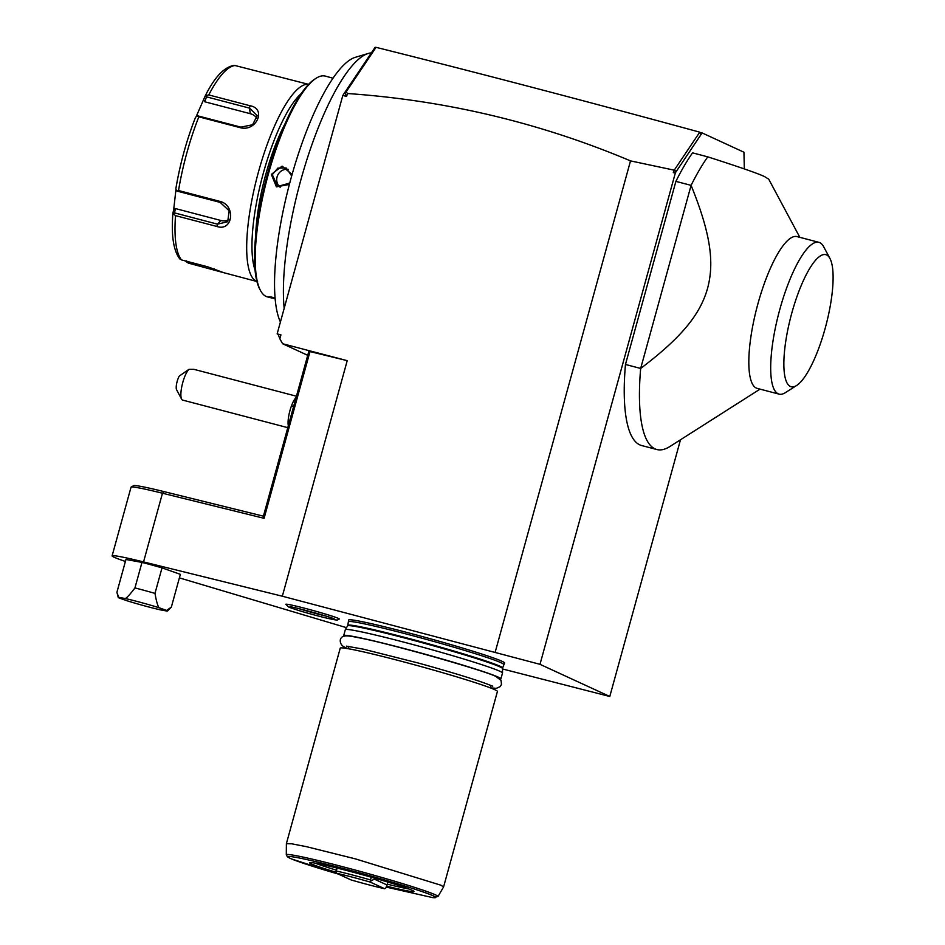 <?xml version="1.0" encoding="UTF-8"?>
<svg xmlns="http://www.w3.org/2000/svg" width="945" height="945" viewBox="0 0 945 945"><rect width="100%" height="100%" fill="white"/><g stroke="black" fill="none" stroke-linecap="round" stroke-linejoin="round"><path stroke-width="1.42" d="M502.539 668.966L609.785 696.489L539.997 664.323L282.331 596.212L143.545 561.921A64.567 2.929 -164.6 0 0 112.112 555.873A64.567 2.929 -164.6 0 0 125.401 561.448M179.385 577.879L346.508 627.669M116.908 592.291L118.692 597.323A25.55 1.158 -164.6 0 0 118.243 597.453L116.908 592.291L125.945 559.475L141.974 562.405L134.946 587.92A32.614 1.477 15.4 0 1 154.98 593.389C156.327 601.044 157.673 605.828 159.032 607.73L166.627 610.411L171.328 607.139L180.365 574.336L162.008 567.874A32.614 1.477 -164.6 0 0 141.974 562.405M348.622 620.215A80.927 3.662 15.4 0 1 415.564 634.745A80.927 3.662 15.4 0 1 502.09 661.323A80.927 3.662 15.4 0 1 504.524 663.166L502.622 667.973A80.301 3.638 15.4 0 0 500.106 666.284A80.301 3.638 -164.6 0 0 415.8 640.32A80.301 3.638 -164.6 0 0 347.795 625.33L348.622 620.215M338.416 618.432A27.712 1.252 15.4 0 1 339.255 619.046C336.396 619.731 340.991 621.467 323.958 617.475C307.515 613.293 295.761 609.808 288.686 607.021L285.839 604.339A27.712 1.252 15.4 0 1 308.861 609.348A27.712 1.252 15.4 0 1 338.416 618.432M310.031 351.481L264.08 518.321L162.469 493.219L163.981 491.601L263.407 516.171L308.826 351.28L347.217 360.659L282.331 596.212M744.329 168.942L743.939 152.216L702.123 132.938L675.391 172.781L673.301 172.663L674.009 170.124L630.516 160.886C540.256 122.803 445.886 100.347 347.417 93.52L346.614 96.449L342.811 95.445L277.145 333.88L280.937 334.873L279.862 338.806L282.579 343.72L347.217 360.659M630.516 160.886L495.239 652.003M279.862 338.806L278.137 334.341L280.937 334.873M277.145 333.88L278.137 334.341M342.811 95.445L375.165 47.25L376.063 47.486M307.716 355.308L282.579 343.72M143.545 561.921L162.469 493.219A64.567 2.929 -164.6 0 0 131.131 487.065A64.567 2.929 -164.6 0 0 131.036 487.171L112.112 555.873M163.981 491.601A62.524 2.835 -164.6 0 0 133.635 485.647L131.131 487.065M263.407 516.171L264.08 518.321M699.454 132.087L700.989 134.603L699.454 132.087C585.51 100.985 477.792 72.753 376.287 47.392L374.055 48.927L344.724 92.634L346.224 91.748L375.874 47.569M702.123 132.938L700.221 132.442M680.495 439.779L609.785 696.489M675.391 172.781L539.997 664.323M625.46 364.463L640.663 368.444A163.048 43.222 104.7 0 0 654.979 448.84A163.048 43.222 104.7 0 0 656.893 449.536L641.69 445.544A163.048 43.222 104.7 0 1 625.46 364.463L675.888 181.369A163.048 43.222 -75.3 0 1 692.543 152.854L707.758 156.846C739.439 167.017 758.386 173.608 764.611 176.62L768.722 179.172L799.836 237.325M700.989 134.603L676.313 171.376L673.301 172.663M674.009 170.124L676.313 171.376M699.583 132.406L674.34 170.017M347.417 93.52L346.224 91.748M346.614 96.449L344.724 92.634M656.893 449.536A163.048 43.222 104.7 0 0 669.981 446.465L760.052 389.127M707.758 156.846A163.048 43.222 -75.3 0 0 691.09 185.362L640.663 368.444C683.318 336.184 700.493 313.315 707.569 288.367C714.266 263.324 711.219 234.88 691.09 185.362L675.888 181.369M779.093 394.124L757.228 388.395A78.47 20.802 -75.3 0 1 756.307 388.064A78.47 20.802 -75.3 0 1 757.477 305.436A78.47 20.802 -75.3 0 1 797.013 236.593L818.878 242.322A78.47 20.802 104.7 0 0 779.341 311.165A78.47 20.802 104.7 0 0 778.172 393.793A78.47 20.802 104.7 0 0 779.093 394.124A78.47 20.802 104.7 0 0 785.389 392.647L796.659 385.477A68.276 18.097 104.7 0 0 825.989 325.293A68.276 18.097 104.7 0 0 829.946 258.469A68.276 18.097 104.7 0 0 826.603 254.949A68.276 18.097 104.7 0 0 791.816 313.019A68.276 18.097 104.7 0 0 790.374 386.47A68.276 18.097 104.7 0 0 796.659 385.477M829.946 258.469L823.638 246.692A78.47 20.802 104.7 0 0 820.236 242.877A78.47 20.802 104.7 0 0 818.878 242.322M288.32 425.746A16.301 4.323 104.7 0 1 291.308 406.326A16.301 4.323 -75.3 0 1 296.104 397.491M181.629 399.18L176.585 389.765A8.151 2.162 -75.3 0 1 176.656 383.528A8.151 2.162 -75.3 0 1 179.326 376.039L188.953 369.353A16.301 4.323 104.7 0 0 184.121 378.224A16.301 4.323 104.7 0 0 181.629 399.18A16.301 4.323 104.7 0 0 182.621 400.089L287.788 427.66M188.953 369.353L193.89 369.33L296.447 396.215M280.417 321.985A141.715 37.564 104.7 0 1 275.798 258.658A141.715 37.564 104.7 0 1 355.344 57.302L368.231 53.475A148.778 39.442 -75.3 0 0 285.851 254.299A148.778 39.442 104.7 0 0 284.173 308.353M368.231 53.475A148.778 39.442 -75.3 0 1 371.361 52.908M275.16 298.868L268.652 296.836L275.066 297.699M271.569 297.982L267.435 296.895A114.132 30.252 -75.3 0 1 266.088 296.423A114.132 30.252 -75.3 0 1 260.501 290.54A114.132 30.252 -75.3 0 1 267.104 178.829A114.132 30.252 -75.3 0 1 316.138 78.234A114.132 30.252 -75.3 0 1 325.304 76.096L332.971 78.211M275.089 297.994L270.742 296.884M289.359 184.452L276.412 186.862L271.345 174.4L282.13 166.131L292.088 174.447M260.501 290.54L259.745 289.123A112.904 29.933 -75.3 0 1 266.277 178.605A112.904 29.933 -75.3 0 1 314.791 79.096L316.138 78.234M285.036 123.712A87.637 23.235 104.7 0 0 255.693 235.659M255.032 269.916A97.831 25.928 -75.3 0 1 262.155 177.53A97.831 25.928 -75.3 0 1 301.266 93.531M256.91 281.468A101.906 27.015 -75.3 0 1 256.414 281.256A101.906 27.015 -75.3 0 1 257.572 175.262A101.906 27.015 -75.3 0 1 308.566 84.388M309.275 84.53L235.081 65.536A101.906 27.015 104.7 0 0 208.75 94.925L250.023 105.745C266.974 108.699 256.213 132.229 240.113 127.646L198.84 116.837A101.906 27.015 104.7 0 0 178.534 190.536L219.807 201.356C236.132 205.136 232.978 232.127 216.783 226.434L175.498 215.625A101.906 27.015 104.7 0 0 181.535 259.934L207.605 266.773L223.717 272.68L188.409 263.112L185.988 261.588L186.637 260.879M223.717 272.68L257.607 281.681M181.535 259.934L179.562 258.623M178.534 190.536L176.302 190.429L177.14 191.114L220.161 202.395L229.162 210.782L227.71 221.709L217.527 224.166L174.506 212.885L173.467 213.853L172.888 213.346L175.498 215.625M208.75 94.925L205.254 95.847L206.069 95.48L206.471 96.839L249.492 108.12L257.253 115.538L252.598 124.752L240.892 127.138L197.859 115.869L196.808 115.951L198.84 116.837M205.325 95.681C214.574 77.218 224.095 67.13 233.899 65.418L235.081 65.536M176.302 190.429L175.888 188.563A98.882 26.212 -75.3 0 1 195.461 117.499L195.485 117.428C186.614 140.084 180.082 163.816 175.876 188.598M195.461 117.499L196.808 115.951M172.888 213.346L173.679 209.66L175.439 208.561L220.846 220.468A12.226 10.478 41.9 0 0 229.151 219.476M174.506 212.885L175.439 208.561M196.253 116.424L205.254 95.847M173.679 209.66L175.959 189.449M203.872 100.064L204.841 101.8L206.471 96.839M204.841 101.8L250.26 113.695A12.226 9.922 172.2 0 1 257.052 118.586M289.725 183.035L277.676 186.484L272.302 174.683L277.806 168.115L286.205 167.986L291.662 175.935M288.367 169.368A10.194 9.816 -65.3 0 0 277.086 176.892A10.194 9.816 114.7 0 0 280.145 187.24M171.328 607.139L167.489 611.013A25.55 1.158 -164.6 0 1 167.064 611.072L160.426 609.868A25.55 1.158 -164.6 0 1 126.736 600.666L119.129 597.996A25.55 1.158 -164.6 0 1 118.243 597.453M118.692 597.323L125.331 598.539C127.244 597.453 130.445 593.921 134.946 587.92M162.008 567.874L154.98 593.389M159.032 607.73A25.55 1.158 -164.6 0 0 125.331 598.539M167.489 611.013A25.55 1.158 -164.6 0 0 166.627 610.411M500.141 679.172A81.518 3.697 -164.6 0 0 500.885 678.9L502.504 673.005A81.518 3.697 -164.6 0 0 502.516 672.958A81.518 3.697 -164.6 0 0 499.952 671.293A81.518 3.697 -164.6 0 0 414.831 645.057A81.518 3.697 -164.6 0 0 345.338 629.665A81.518 3.697 -164.6 0 0 345.315 629.713L343.696 635.595A81.518 3.697 -164.6 0 0 344.193 636.221M500.885 678.9A81.518 3.697 -164.6 0 0 498.334 677.175A81.518 3.697 -164.6 0 0 412.741 650.822A81.518 3.697 -164.6 0 0 343.696 635.595M443.571 886.965L497.424 691.457A81.518 3.697 -164.6 0 0 494.873 689.744A81.518 3.697 -164.6 0 0 409.279 663.378A81.518 3.697 -164.6 0 0 340.235 648.164L286.382 843.672L286.3 854.788A78.648 3.567 15.4 0 1 363.081 872.2A78.648 3.567 15.4 0 1 437.948 896.557L443.571 886.965L441.02 885.241L355.438 858.887L306.44 846.673L291.745 843.802L286.382 843.672M437.948 896.557L432.586 897.596L386.269 887.095M336.231 872.306A54.172 2.457 15.4 0 1 311.212 863.848A54.172 2.457 15.4 0 1 309.547 862.643A54.172 2.457 15.4 0 1 356.064 873.003A54.172 2.457 15.4 0 1 412.256 890.332A54.172 2.457 15.4 0 1 413.957 891.407A54.172 2.457 15.4 0 1 386.659 886.174M408.901 888.961A52.991 2.398 15.4 0 1 387.367 884.189M336.219 870.109A52.991 2.398 15.4 0 1 315.146 863.139M337.129 868.077L336.018 871.762L336.609 873.274L351.067 879.937A34.646 1.571 -164.6 0 0 384.698 888.749L370.239 882.087A34.646 1.571 -164.6 0 0 336.609 873.274M336.668 867.971L336.018 871.762M371.302 877.22L370.546 879.96A36.69 1.666 -164.6 0 0 336.326 870.995M370.546 879.96L371.007 880.929L370.239 882.087M374.622 878.165L374.35 879.122L371.007 880.929M387.946 882.087L385.962 887.827L384.698 888.749M387.131 885.016L374.35 879.122M325.789 616.045A21.192 0.957 15.4 0 1 298.939 608.651M303.463 609.785A16.301 0.744 -164.6 0 0 321.324 614.699M291.308 406.326A24.452 7.56 19.8 0 1 293.765 405.996M268.947 297.167L269.597 296.777M214.48 269.939L214.468 268.912M250.023 105.745L249.492 108.12L250.26 113.695M240.113 127.646L240.892 127.138M219.807 201.356L220.161 202.395M216.783 226.434L217.527 224.166L220.846 220.468M271.345 174.4L272.302 174.683M348.764 621.786A80.301 3.638 -164.6 0 1 416.78 636.788A80.301 3.638 -164.6 0 1 501.086 662.74A80.301 3.638 15.4 0 1 503.602 664.441M347.795 625.33L347.559 625.874A80.384 3.638 -164.6 0 1 416.095 641.053A80.384 3.638 -164.6 0 1 500.011 666.91A80.384 3.638 15.4 0 1 502.539 668.564L502.622 667.973M286.3 854.788L287.398 856.832L291.639 858.993L338.381 874.09A76.687 3.473 15.4 0 1 291.343 856.643A76.687 3.473 15.4 0 1 383.623 879.665A76.687 3.473 15.4 0 1 432.586 897.596M179.774 258.906C173.467 250.614 171.163 235.459 172.876 213.452M345.338 629.665L347.559 625.874M502.539 668.564L502.516 672.958M490.384 687.865L496.361 688.326L500.2 686.613L501.488 684.369L501.051 680.412L496.019 676.596C489.711 672.143 387.71 642.789 356.572 637.343C347.465 635.312 342.503 635.43 341.677 637.698C339.538 638.359 338.995 645.47 345.858 647.715L348.126 648.683L348.764 646.345M492.758 686.188L491.813 685.881C480.308 681.061 455.962 673.49 418.777 663.154L363.612 649.215L346.39 646.132M491.022 685.538L490.372 687.889M289.961 606.796L289.95 606.796C291.249 606.182 331.742 617.203 334.317 618.975L334.424 619.022"/></g></svg>
